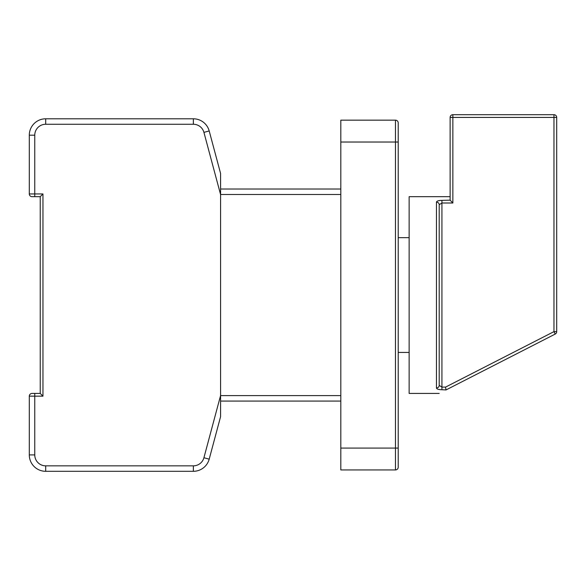<?xml version="1.0" encoding="UTF-8"?>
<svg xmlns="http://www.w3.org/2000/svg" width="586" height="586" viewBox="0 0 586 586"><rect width="100%" height="100%" fill="white"/><g stroke="black" fill="none" stroke-linecap="round" stroke-linejoin="round"><path stroke-width="0.88" d="M441.932 200.368L441.932 202.998L439.2 204.719L439.2 385.383L439.2 204.719A2.732 2.578 180 0 0 436.46 202.133C436.687 201.042 438.511 200.456 441.932 200.368L450.129 200.163L452.861 202.998L441.932 202.998L441.932 387.104L439.2 385.383A2.732 2.578 0 0 1 436.46 387.961C436.695 389.06 438.511 389.646 441.932 389.734L441.932 387.104L445.558 387.104L553.968 331.632L553.968 117.427L452.861 117.427L452.861 202.998M450.129 200.163L450.129 117.427L450.129 196.676L409.138 196.676L409.138 393.426L439.2 393.426M441.895 389.734L439.749 389.602M441.932 389.734L446.012 389.939C436.951 394.576 436.951 394.576 446.012 389.939C436.951 394.576 436.951 394.576 446.012 389.939L445.558 387.104M340.818 142.024L340.818 120.159L395.477 120.159A2.732 2.732 0 0 1 398.209 122.892L398.209 467.203A2.732 2.732 0 0 1 395.477 469.935L340.818 469.935L340.818 448.078L395.477 448.078L395.477 142.024L340.818 142.024L340.818 448.078M555.213 334.071L446.012 389.939L555.213 334.071A2.732 2.732 0 0 0 556.7 331.632L553.968 331.632L555.213 334.071A2.732 2.732 0 0 0 556.7 331.632L556.7 117.427A2.732 2.732 0 0 0 553.968 114.695L452.861 114.695A2.732 2.732 0 0 0 450.129 117.427A2.732 2.732 0 0 1 452.861 114.695L452.861 117.427L450.129 117.427M340.818 401.073L220.585 401.073M340.818 395.609L220.585 395.609L220.585 189.022L340.818 189.022M438.028 200.859L439.793 200.493M220.585 395.535L220.585 416.653L209.195 459.153A16.393 16.393 0 0 1 193.358 471.305L45.693 471.305A16.393 16.393 0 0 1 29.3 454.912L29.3 396.158L34.764 396.158L34.764 393.426L32.032 393.426L40.229 393.426L40.229 196.676L32.032 196.676A2.732 2.732 0 0 1 29.3 193.944L29.3 135.19A16.393 16.393 0 0 1 45.693 118.797L193.358 118.797A16.393 16.393 0 0 1 209.195 130.949L220.585 173.449L220.585 194.567L203.921 132.363A10.929 10.929 0 0 0 193.358 124.261L45.693 124.261A10.929 10.929 0 0 0 34.764 135.19L34.764 193.944L42.961 193.944L42.961 396.158L34.764 396.158L34.764 454.912A10.929 10.929 0 0 0 45.693 465.841L193.358 465.841A10.929 10.929 0 0 0 203.921 457.739L220.585 395.535L220.585 194.567M32.032 196.676L34.764 196.676L34.764 193.944L29.3 193.944A2.732 2.732 0 0 0 32.032 196.676M32.032 393.426A2.732 2.732 0 0 0 29.3 396.158A2.732 2.732 0 0 1 32.032 393.426M40.229 393.426L42.961 396.158M40.229 196.676L42.961 193.944M436.46 387.961L436.46 202.133M398.209 142.024L395.477 142.024L395.477 120.159A2.732 2.732 0 0 1 398.209 122.892M398.209 467.203A2.732 2.732 0 0 1 395.477 469.935L395.477 448.078L398.209 448.078M340.818 194.486L220.585 194.486M556.7 117.427A2.732 2.732 0 0 0 553.968 114.695L553.968 117.427L556.7 117.427M45.693 124.261L45.693 118.797A16.393 16.393 0 0 0 29.3 135.19L34.764 135.19M193.358 124.261L193.358 118.797A16.393 16.393 0 0 1 209.195 130.949L203.921 132.363M45.693 465.841L45.693 471.305A16.393 16.393 0 0 1 29.3 454.912L34.764 454.912M203.921 457.739L209.195 459.153A16.393 16.393 0 0 1 193.358 471.305L193.358 465.841M409.138 352.435L398.209 352.435M409.138 237.667L398.209 237.667"/></g></svg>
